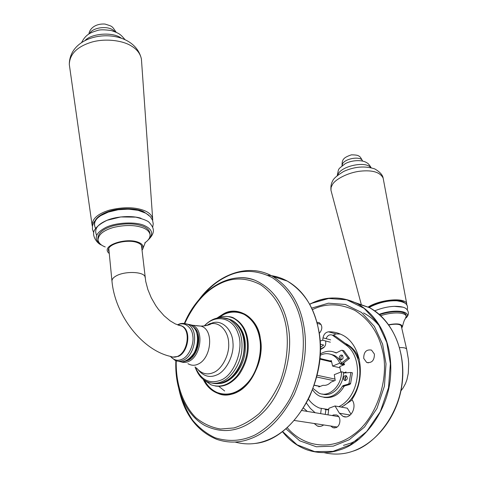 <?xml version="1.0" encoding="UTF-8"?>
<svg xmlns="http://www.w3.org/2000/svg" width="478" height="478" viewBox="0 0 478 478"><rect width="100%" height="100%" fill="white"/><g stroke="black" fill="none" stroke-linecap="round" stroke-linejoin="round"><path stroke-width="0.72" d="M339.972 367.791L332.61 366.088L339.75 363.166L341.752 363.639L340.545 364.134L342.152 364.517L343.359 364.021L344.351 364.26L342.565 364.983L343.228 365.138M322.441 394.015C332.162 397.565 343.939 385.208 343.479 372.248L341.471 371.794L334.289 374.68L335.209 380.44L330.955 382.137C328.577 384.653 325.942 385.704 323.032 385.286L318.856 386.947L318.718 386.212M343.527 373.019L350.888 372.47L352.417 372.822L350.583 383.619L349.048 383.29L348.223 384.163L349.759 384.485L350.583 383.619M343.473 372.989L346.018 371.968L346.036 372.834L344.19 372.971M339.75 363.166C338.173 359.378 335.628 356.6 332.114 354.825C327.902 353.111 323.893 353.302 320.087 355.399M330.346 360.962L331.314 360.561L332.61 366.088M341.752 363.639C340.169 359.862 337.623 357.09 334.116 355.315L330.794 354.3M342.152 364.517L341.943 364.063M343.359 364.021L343.079 363.394M344.351 364.26L343.706 362.904M341.621 359.767L340.987 359.056M313.084 388.489L318.963 393.125C329.019 398.126 341.907 385.567 341.471 371.794M197.181 333.925C199.457 341.716 197.743 349.257 192.031 356.54M109.133 252.121L108.506 250.508C106.821 243.888 127.901 238.636 137.562 242.699C140.203 243.684 141.721 245.112 142.121 246.977L141.864 248.799M109.277 253.579L108.165 252.444C101.933 245.089 126.64 237.375 138.363 242.292C142.235 243.786 143.758 245.949 142.928 248.781L142.026 250.245M105.232 246.941C101.037 245.351 98.635 243.027 98.02 239.974C98.343 234.543 103.487 230.372 113.459 227.45C125.23 224.738 135.119 224.875 143.113 227.863C147.116 229.446 149.429 231.693 150.05 234.602C150.259 237.602 148.521 240.338 144.834 242.8M98.02 239.974L97.865 238.325C98.187 232.882 103.326 228.705 113.286 225.783C125.051 223.071 134.933 223.214 142.922 226.214C146.925 227.803 149.238 230.055 149.859 232.971L150.05 234.602M101.264 244.826C93.324 239.078 94.853 233.276 105.865 227.426C115.957 222.354 135.985 221.541 144.29 225.508C152.602 229.309 153.82 234.19 147.953 240.153M96.574 235.14C93.885 229.225 97.494 224.218 107.407 220.131C116.847 216.217 132.609 215.447 141.046 218.303M92.409 226.357L92.135 225.317C92.123 218.715 97.954 213.636 109.641 210.075C123.497 206.777 135.155 206.986 144.619 210.696C149.453 212.716 152.147 215.554 152.691 219.205L152.655 220.525M92.135 225.317L69.298 64.44C69.686 54.337 76.767 47.017 90.539 42.482C104.479 37.983 122.924 40.343 131.659 46.175C137.049 49.431 140.299 53.703 141.41 58.991L152.691 219.205M388.895 324.98C395.915 323.63 400.17 324.042 401.669 326.223L401.544 327.209M388.734 324.747C397.308 323.17 401.873 323.845 402.428 326.773L401.723 327.974M380.727 315.683C392.42 311.823 404.92 312.062 406.3 316.173L404.944 319.394C404.364 319.901 403.54 322.25 402.482 326.438M379.634 314.703C391.476 310.569 404.609 310.7 406.007 314.93L406.3 316.173M379.203 314.333C395.097 308.459 412.55 311.387 406.043 317.912M374.728 310.861L375.714 310.437C382.131 307.946 388.339 306.583 394.326 306.344L402.745 307.157M368.215 306.995C380.363 299.234 405.798 297.191 406.766 303.936L406.748 305.012M361.183 304.127L330.973 190.31L331.099 187.37L332.467 184.454C335.628 178.999 348.576 172.403 360.388 171.16C372.499 169.911 380.076 172.211 383.129 178.055L406.766 303.936M224.666 390.986L218.781 386.332M207.805 325.177L208.581 324.365M218.207 317.84C223.28 315.773 228.448 315.928 233.712 318.312C241.037 322.62 245.447 329.593 246.947 339.237C248.763 352.053 245.513 364.236 237.196 375.786C229.034 385.107 220.268 388.094 210.906 384.748L204.279 380.082M218.428 317.756L223.471 314.679C230.067 311.315 236.957 311.22 244.127 314.387C252.719 319.465 257.923 327.627 259.745 338.884C262.159 351.694 258.001 370.581 248.375 381.934C238.719 392.922 228.353 396.465 217.287 392.569C211.862 390.191 207.571 386.075 204.423 380.231M242.31 313.568L244.664 314.052M226.811 394.744L224.451 394.195M374.405 354.067C374.417 360.46 371.83 363.25 366.662 362.438L363.716 358.398C363.722 351.999 366.327 349.233 371.525 350.093L374.405 354.067M332.246 415.567L333.429 414.934L336.524 414.952C341.525 416.649 340.683 426.143 335.879 427.685L332.873 427.679L330.722 426.018M316.878 322.262L319.173 322.614C322.686 325.602 322.704 329.24 319.214 333.53M312.373 309.666C325.709 303.034 339.906 303.297 354.951 310.461C369.41 319.597 378.606 333.035 382.531 350.774C389.576 377.238 377.16 418.017 353.875 434.329C333.327 450.198 305.066 448.693 287.182 427.625M330.34 342.206L322.71 340.211L323.02 337.85C323.755 334.289 325.578 332.282 328.488 331.822C332.837 331.618 337.145 332.527 341.411 334.552C361.266 343.21 366.751 377.949 351.898 399.56L352.453 400.445C357.12 407.387 350.482 419.792 343.061 416.404L339.404 413.195L335.006 405.977L347.309 408.188L351.037 414.229M328.028 414.862L328.87 408.302L335.006 405.977M323.684 424.942C321.473 426.46 319.376 426.824 317.392 426.035L314.16 423.49M307.282 411.409L303.482 408.093M322.71 340.211L320.027 341.101M340.408 334.086L336.082 333.907L332.963 335.275M359.366 359.558C356.731 352.238 352.208 346.909 345.797 343.58L345.068 343.246M320.2 344.16L323.678 345.05L320.284 347.416M306.428 403.068L310.413 408.451L315.122 412.717M321.288 408.684L320.642 413.637M325.882 409.628L325.261 414.402M285.88 428.76L299.748 440.835L316.322 446.769L333.25 446.147L349.119 439.796L364.475 427.087L376.981 408.397L384.426 386.146L386.021 363.824L382.609 344.172L374.399 326.432L361.464 312.427L345.325 304.456L328.374 303.195L311.656 308.131M343.76 362.862L344.53 364.612L339.727 366.566L340.82 372.057M345.791 376.509L345.14 379.717M340.868 358.697L341.752 359.713M341.262 407.101C362.939 396.764 366.333 357.43 347.996 345.379L335.287 336.094L333.435 335.401M326.068 338.657C327.508 335.413 329.593 334.224 332.324 335.102L345.618 344.752C363.967 356.827 360.543 396.286 338.836 406.664M320.29 349.651L322.889 348.139C324.986 346.831 325.936 344.799 325.733 342.051L325.655 340.981M325.01 409.443L328.655 409.969M328.709 409.55L319.483 408.057C315.026 406.222 311.357 403.265 308.465 399.178M355.16 353.35L359.319 359.432M352.155 399.972L344.399 405.183M320.29 349.197L324.437 346.873M241.563 331.415C248.022 343.58 243.529 367.707 230.952 377.811M232.619 320.648L232.714 320.696C243.475 327.86 247.377 339.667 244.425 356.116C240.637 372.565 228.693 383.661 218.577 383.559M323.869 397.355C332.306 398.58 339.022 394.965 343.999 386.499L344.704 385.895L343.168 385.579L348.223 384.163M344.704 385.895L349.759 384.485M349.048 383.29L350.888 372.47M341.495 363.065L347.948 358.04L342.409 350.428L343.413 350.589M336.207 352.961L341.4 350.314L342.409 350.428M335.843 352.872L335.299 352.603C330.597 350.392 325.554 350.864 320.164 354.013M312.588 389.797C314.685 392.97 317.243 395.169 320.266 396.393C329.276 399.01 336.673 395.605 342.457 386.176L343.999 386.499M343.168 385.579L342.457 386.176M340.784 355.1L342.117 355.112C343.843 357.735 343.27 359.271 340.396 359.719C338.806 358.159 338.938 356.618 340.784 355.1M344.931 375.726L346.227 375.744C348.044 378.373 347.494 379.938 344.59 380.434C342.923 378.839 343.037 377.273 344.931 375.726M336.59 352.878L333.423 351.88M342.547 355.405L342.314 355.483C340.653 356.708 340.384 358.147 341.501 359.803M346.646 376.007L346.46 376.067C344.752 377.327 344.501 378.803 345.708 380.5M341.173 363.877L342.152 364.111L349.472 358.416L343.933 350.816M347.948 358.04L349.472 358.416M331.583 361.912L319.8 359.127M334.947 379.09L317.117 375.254M334.373 380.775L316.681 377.017M320.248 386.391L314.255 385.184M401.132 325.41L406.688 349.352C406.228 348.014 403.88 347.434 399.626 347.614M170.228 356.325L175.259 360.49C178.037 361.589 180.75 361.505 183.391 360.233C195.359 355.238 199.212 329.115 187.675 324.329L183.612 323.355M177.786 324.956C183.988 321.3 192.048 327 192.777 335.807C194.343 344.214 188.565 356.839 182.082 359.235C177.786 361.219 173.902 360.263 170.443 356.379M180.672 325.781L181.084 325.536M187.006 324.042L190.304 324.873C202.116 329.372 198.424 355.799 186.306 360.836C183.815 362.031 181.24 362.175 178.587 361.26M180.941 361.822C183.612 362.748 186.205 362.605 188.708 361.404C200.993 356.313 204.566 329.515 192.473 325.249L189.419 324.514M193.405 327.036C202.983 332.975 198.699 356.008 187.974 360.412L185.619 361.201M145.145 277.646L145.133 277.527C145.282 271.528 124.8 270.733 115.975 276.033C113.262 277.539 111.93 279.254 111.972 281.172C115.049 315.349 142.42 350.452 170.843 356.474C173.209 357.442 175.522 357.377 177.774 356.277C187.872 352.005 191.11 329.874 181.341 325.906L181.933 326.044C191.696 330.011 188.469 352.131 178.372 356.397L172.803 357.072M178.712 325.267L181.933 326.044L179.196 325.219M178.3 325.13L181.341 325.906L175.39 323.953L170.09 320.816L164.056 315.737L158.373 309.272L155.774 305.627L151.263 297.77L147.857 289.519L145.712 281.381L141.47 245.375M208.372 325.004L210.027 323.534M226.691 318.39L231.28 319.919C240.9 326.169 245.124 336.369 243.971 350.511C242.782 364.678 233.162 378.636 224.134 382.036C220.4 383.703 216.486 384.085 212.411 383.177M221.9 317.583L229.147 319.37C238.767 325.632 242.991 335.849 241.82 350.021C240.625 364.224 230.988 378.223 221.959 381.629C217.323 383.709 212.561 383.804 207.673 381.922C203.048 379.801 198.74 376.795 195.06 366.955M196.416 325.763L200.838 326.092C214.461 329.444 211.348 358.697 197.928 364.194C194.594 365.766 191.266 365.592 187.932 363.68M205.63 325.679L211.605 323.63C220.633 322.184 228.598 332.431 228.663 343.294C229.613 354.993 221.625 369.608 213.409 372.583C207.046 375.332 201.381 373.766 196.41 367.887M206.831 325.428L213.242 322.626C223.005 320.033 232.607 330.668 232.947 342.66C234.369 355.297 225.688 371.788 216.57 375.027C209.824 377.931 203.783 376.317 198.436 370.187M204.548 325.847C214.915 313.932 233.162 316.932 238.319 334.236C244.097 348.773 234.065 375.672 220.507 380.273C209.31 384.282 200.915 379.902 195.335 367.134M89.721 33.508C92.284 27.73 106.702 25.507 112.969 29.971L115.246 31.847M95.552 228.412C92.493 221.923 96.562 216.54 107.759 212.256C118.646 208.133 135.621 208.324 143.119 211.903M95.612 228.329C92.176 221.798 96.096 216.325 107.365 211.903C118.287 207.673 135.591 207.811 143.179 211.455L148.909 215.303M84.988 40.558C91.519 33.376 112.718 31.727 121.161 38.043L121.346 38.156M342.684 163.524C345.863 158.23 361.272 155.888 362.527 160.996C361.039 157.877 359.773 156.222 358.745 156.037C358.124 155.284 355.674 154.884 351.402 154.842C342.457 157.818 342.087 160.232 342.027 165.818L342.684 163.524M369.291 307.551L370.934 306.553C379.789 302.347 388.483 300.429 397.015 300.805L402.56 301.899L397.015 300.805C408.266 302.496 407.901 306.195 407.268 309.864M368.932 307.36C378.994 300.674 400.928 297.967 404.758 303.01M337.54 175.348L338.442 173.466C343.096 165.657 365.975 161.02 370.713 167.581M230.551 317.081L234.513 318.521C241.832 322.823 246.242 329.79 247.747 339.428C249.504 351.175 246.75 362.718 239.484 374.041C232.081 383.499 223.985 387.479 215.202 385.979M328.488 331.822L336.082 333.907M323.02 337.85L330.645 339.87M339.404 413.195L350.183 415.041M309.702 304.343L311.979 303.231L328.637 298.481L346.819 299.802L364.14 308.352L378.008 323.415L386.78 342.493L390.377 363.686L388.506 387.76L380.303 411.642L366.662 431.532L350.069 444.881L332.969 451.369L314.751 451.632L297.089 444.809L282.498 431.479M282.408 431.544C289.238 440.334 297.573 446.482 307.432 449.995C318.754 453.58 329.7 453.491 340.264 449.726C363.137 443.034 387.676 411.576 390.401 377.769C393.203 346.197 381.336 317.685 357.622 303.811C341.513 296.324 326.337 296.073 312.086 303.052L309.648 304.247M323.965 452.636C333.961 454.937 343.539 454.476 352.704 451.256C375.409 444.701 399.662 413.799 402.255 380.536C404.938 349.478 393.065 321.377 369.452 307.635L355.279 302.628M267.8 275.304C274.515 275.728 281.022 277.652 287.308 281.076C303.9 291.425 314.267 307.42 318.402 329.067C322.626 350.249 319.609 372.954 309.362 397.182C297.352 420.084 282.922 434.556 266.079 440.596C256.041 444.438 245.68 444.922 235.003 442.036M247.419 278.292L247.759 278.172M285.958 280.64L272.269 276.129M248.482 278.304L248.154 278.417M254.392 270.65C260.677 271.211 266.76 273.105 272.627 276.326C289.25 286.776 299.592 303.004 303.661 325.016C307.814 346.562 304.677 369.685 294.263 394.386C282.068 417.742 267.501 432.506 250.544 438.685C239.502 442.987 228.209 443.196 216.665 439.318C196.822 430.989 184.197 414.133 178.79 388.757M203.216 379.299C210.547 395.222 228.329 399.112 240.554 390.066C254.589 381.456 263.928 355.477 260.349 338.609C258.263 317.942 237.733 305.113 223.363 313.956L216.934 318.103M217.795 317.918L223.596 314.267C230.282 310.861 237.255 310.76 244.527 313.98C253.215 319.113 258.479 327.37 260.325 338.759C264.979 358.022 250.944 388.136 235.301 392.773C229.488 395.294 223.507 395.408 217.359 393.101C211.605 390.562 207.123 386.14 203.921 379.831M241.157 312.6L235.606 312.086M217.681 392.725L226.04 395.025M184.777 323.433C193.805 304.169 205.187 291.09 218.93 284.207C232.224 277.115 246.074 277.276 260.498 284.685C274.288 294.137 282.851 308.208 286.185 326.892C288.766 343.306 287.009 363.34 279.863 382.525C274.175 394.786 267.238 405.177 259.052 413.679C250.639 420.688 242.232 425.444 233.832 427.953L220.549 429.017C211.527 427.559 203.234 423.735 195.675 417.539C181.634 402.924 175.737 382.065 176.245 360.86M226.883 312.624L227.516 312.325M237.596 277.897C243.422 277.401 249.205 278.19 254.959 280.263C272.908 288.348 283.986 303.793 288.18 326.605C293.325 351.396 284.727 388.99 265.332 410.106C245.961 430.409 225.867 435.583 205.05 425.623C185.589 415.012 174.53 388.483 175.868 360.735M201.549 296.808C209.017 287.971 216.839 281.494 225.013 277.377C239.998 269.311 255.73 269.383 272.203 277.599C288.007 288.144 297.89 304.002 301.845 325.171C305.711 346.67 302.18 375.23 289.811 399.088C279.935 416.224 267.124 428.641 254.296 435.315C241.593 441.152 228.508 441.965 215.028 437.746C206.538 433.725 199.063 427.864 192.604 420.162C186.958 411.66 182.721 402.44 179.889 392.486M332.903 335.448L335.287 336.094M345.618 344.752L347.996 345.379M319.86 358.47L331.445 361.225M314.219 385.304L320.039 386.475M334.116 355.315L332.114 354.825M406.688 349.352L408.355 359.103L408.702 363.872L408.272 373.384L406.933 379.675L405.475 383.631L402.972 388.184L400.928 390.825M182.118 361.864C187.286 361.027 191.887 357.096 195.914 350.069L197.928 339.392L196.757 332.557C195.388 328.834 193.237 326.271 190.304 324.873L187.675 324.329C183.683 322.925 180.331 323.116 177.613 324.891M208.277 324.437L213.242 322.626L211.605 323.63C208.856 325.189 205.265 326.014 200.838 326.092L192.473 325.249L189.455 324.526M108.799 248.674L111.972 281.172M204.249 325.888C212.023 317.936 220.322 315.761 229.147 319.37L231.28 319.919C238.713 324.006 243.051 331.565 244.282 342.606C244.587 344.889 244.294 349.245 243.398 355.674C241.82 361.661 239.436 367.11 236.24 372.021C230.784 378.893 224.588 382.764 217.645 383.643M88.896 34.016C89.81 27.855 96.299 23.452 104.993 24.055C112.694 26.553 111.738 25.698 116.148 32.241M143.185 247.909L145.133 242.961M101.635 245.089C96.448 243.374 91.232 234.644 94.698 229.822C96.592 226.608 100.721 223.429 107.072 220.286L120.749 216.946L135.764 217.131C142.946 218.96 147.349 220.639 148.969 222.168C154.514 228.221 155.655 232.894 147.624 240.5M93.676 232.69L92.451 229.273L92.487 225.855L93.682 222.527L96.454 218.894L100.458 215.769L108.315 212.095L118.108 209.758L128.421 209.137L138.04 210.32L145.939 213.254L150.409 216.767L152.596 220.352L153.235 223.877L152.751 226.919M69.298 64.44C69.513 29.451 133.691 25.161 141.41 58.991M81.642 42.464C85.938 34.147 90.695 32.588 97.643 30.419C100.081 29.57 104.664 29.624 111.392 30.58C119.518 33.406 120.378 34.207 124.973 39.578M375.714 310.437L374.734 310.867M394.326 306.344C400.899 306.279 405.033 307.258 406.73 309.278C409.156 312.212 408.917 315.116 406.013 317.972M330.973 190.31C330.662 186.414 331.206 183.325 332.616 181.037C333.339 178.736 337.032 175.534 343.694 171.429C354.574 166.553 364.923 165.711 374.728 168.901C379.855 171.883 382.657 174.936 383.129 178.055M337.205 175.629C339.147 167.605 336.984 170.246 345.343 163.578C351.957 160.076 362.366 159.503 367.11 162.968C368.054 163.297 369.392 164.868 371.137 167.682M233.712 318.312L234.513 318.521C233.097 317.428 231.005 316.783 228.251 316.585M246.26 314.96L244.127 314.387M366.662 362.438L368.389 362.862M334.648 427.947L332.873 427.679M317.392 426.035L319.907 426.412M343.061 416.404L345.761 416.858M282.384 431.562C289.208 440.34 297.555 446.482 307.432 449.995M309.636 304.223C325.823 296.061 341.818 295.924 357.622 303.811L369.452 307.635C393.34 320.105 407.668 354.533 401.329 388.799C395.121 423.09 369.118 450.766 341.848 453.747M343.473 445.388L351.503 442.879L359.283 438.977M380.261 327.119C375.457 320.983 369.882 316.251 363.525 312.929M199.015 299.616C218.099 273.846 248.458 262.769 272.627 276.326L287.308 281.076C303.13 290.122 313.514 306.135 318.468 329.115C329.599 378.707 294.173 440.495 254.517 443.506M244.527 313.98C252.748 318.396 257.989 326.641 260.253 338.705C266.449 369.38 238.295 403.844 217.359 393.101L219.157 393.406L217.932 392.826M237.1 312.086L235.845 312.098M237.823 277.879C243.917 277.252 249.63 278.047 254.959 280.263C228.735 270.369 197.976 290.779 184.377 323.391M251.452 279.027L250.986 279.033M334.708 335.747L332.324 335.102M338.651 416.631L301.911 410.518M337.151 426.997L294.293 420.461M321.049 324.437L317.165 323.349M335.299 352.603L336.518 352.907M335.873 352.884L336.171 352.961M343.718 350.667L342.194 350.278M340.396 359.719L340.993 359.862M344.59 380.434L345.224 380.572"/></g></svg>
